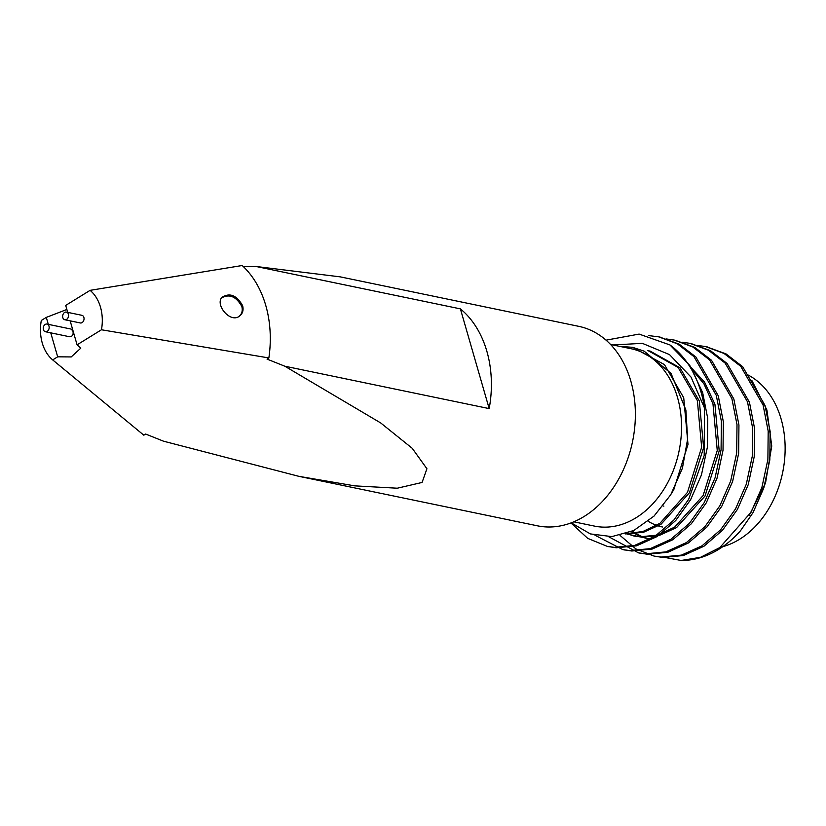 <?xml version="1.0" encoding="UTF-8"?>
<svg xmlns="http://www.w3.org/2000/svg" width="826" height="826" viewBox="0 0 826 826"><rect width="100%" height="100%" fill="white"/><g stroke="black" fill="none" stroke-linecap="round" stroke-linejoin="round"><path stroke-width="1.24" d="M749.213 515.424L765.526 483.024L771.742 446.03L766.931 410.047L751.815 380.394M663.681 557.22L681.151 560.482A107.803 80.504 -78.3 0 0 740.592 530.643L753.044 512.616L763.833 487.898L769.822 459.927L770.142 431.492L765.041 405.473L742.698 366.734L726.023 353.9L706.56 346.786M573.802 521.815L594.431 526.09A90.55 67.618 -78.3 0 0 680.366 410.698A90.55 67.618 -78.3 0 0 631.209 348.758L610.579 344.483M619.459 346.321L632.654 347.333L644.135 351.164L671.053 373.435L685.89 410.057L687.624 439.04L682.421 468.197L670.795 494.681L654.027 516.095L633.769 530.509L611.87 536.611L590.373 533.916L571.231 522.837M570.942 522.941L587.74 538.376L607.275 546.368L614.286 547.359L634.626 545.418L655.183 536.126L673.799 520.101L688.688 499.265L704.196 455.498L704.464 407.93L691.021 377.069L669.514 354.612L642.349 343.348L612.923 344.969M704.464 407.93A107.803 80.504 -78.3 0 0 669.979 344.958L639.117 334.086L606.057 340.157M66.865 309.471L46.297 317.39L48.3 324.35M67.701 312.373L65.698 305.413L90.096 290.349A40.742 30.428 -78.3 0 1 101.474 329.77L77.076 344.834L70.158 320.849M77.076 344.834L80.752 348.2L71.212 356.935L57.675 356.822L52.678 359.899A40.742 30.428 -78.3 0 1 41.3 320.478L46.297 317.39M50.747 332.837L57.675 356.822M46.999 324.081L71.201 329.099L72.946 331.154C73.586 334.675 72.481 336.543 69.611 336.75L45.409 331.732A3.903 2.912 -78.3 0 0 48.383 330.194A3.903 2.912 -78.3 0 0 48.992 326.187A3.903 2.912 -78.3 0 0 46.999 324.081A3.903 2.912 -78.3 0 0 43.355 327.313A3.903 2.912 -78.3 0 0 45.409 331.732M64.82 319.745L80.298 322.956A3.903 2.912 -78.3 0 0 83.261 321.417A3.903 2.912 -78.3 0 0 83.88 317.411A3.903 2.912 -78.3 0 0 81.877 315.305L66.4 312.094A3.903 2.912 -78.3 0 0 63.437 313.643A3.903 2.912 -78.3 0 0 62.817 317.649A3.903 2.912 -78.3 0 0 64.82 319.745A3.903 2.912 -78.3 0 0 67.784 318.206A3.903 2.912 -78.3 0 0 68.403 314.2A3.903 2.912 -78.3 0 0 66.4 312.094M52.678 359.899L143.807 435.178L145.655 434.042L163.445 441.167L298.878 476.334L537.396 525.811A101.856 76.064 -78.3 0 0 632.561 441.518A101.856 76.064 -78.3 0 0 578.768 326.342L340.25 276.865L256.029 266.478L243.36 266.622M298.878 476.334L354.798 485.864L397.285 488.207L422.076 482.456L426.928 468.765L412.226 448.291L380.714 422.953L284.815 366.207L489.178 408.602A101.856 76.064 -78.3 0 0 460.392 308.872L256.029 266.478M284.815 366.207L267.025 359.093L268.863 357.947A101.856 76.064 -78.3 0 0 242.183 265.518L90.096 290.349M101.474 329.77L268.863 357.947M242.627 305.651C236.639 295.192 229.742 292.435 221.915 297.37C214.936 304.846 230.392 323.616 239.54 316.079C242.699 313.622 243.732 310.142 242.627 305.651L241.811 306.446C236.215 296.472 229.452 293.633 221.523 297.928M720.2 547.308A90.55 67.618 -78.3 0 0 783.595 467.433A90.55 67.618 -78.3 0 0 748.139 375.025M681.151 560.482L700.551 557.302L719.818 547.576L751.092 512.213L761.882 487.495L767.881 459.524L768.19 431.089L763.09 405.07L740.726 366.31L724.051 353.476L705.507 346.559L697.691 345.444M619.996 535.382L635.896 548.929L653.996 556.063L661.079 557.075L681.429 555.124L701.986 545.841L720.602 529.807L735.491 508.971L746.281 484.263L752.279 456.293L752.6 427.858L747.489 401.828L725.145 363.089L708.481 350.255L689.958 343.337L682.09 342.212M608.752 536.766L638.498 552.842L645.478 553.833L665.828 551.892L686.385 542.599L705.001 526.565L719.89 505.739L730.68 481.021L736.678 453.051L736.998 424.616L731.888 398.597L709.524 359.826L692.828 346.992L674.295 340.085L666.489 338.97M595.009 535.258L622.804 549.589L629.877 550.601L650.227 548.65L670.784 539.368L689.4 523.333L704.289 502.507L715.079 477.789L721.077 449.819L721.397 421.384L716.287 395.355L693.954 356.625L677.289 343.792L658.766 336.863L648.813 335.604M654.977 556.259L663.03 557.478L683.37 555.526L703.938 546.244L722.543 530.209L737.442 509.384L748.232 484.666L754.221 456.695L754.541 428.26L749.44 402.231L727.076 363.471L710.381 350.637L690.959 343.544M639.376 553.017L647.429 554.236L667.78 552.295L688.337 543.002L706.953 526.967L721.841 506.142L732.631 481.434L738.63 453.464L738.94 425.018L733.839 398.999L711.506 360.27L694.842 347.436L675.358 340.312M623.775 549.786L631.828 551.004L652.179 549.053L672.736 539.77L691.352 523.736L706.24 502.91L717.03 478.192L723.029 450.222L723.349 421.787L718.238 395.757L695.864 356.987L679.168 344.153L659.757 337.08M608.173 546.554L616.227 547.772L636.578 545.821L657.135 536.539L675.751 520.504L690.639 499.668L701.429 474.96L707.428 446.99L707.748 418.555L702.637 392.526L689.803 365.464L669.979 344.958M489.178 408.602L460.392 308.872M632.365 531.18L635.37 533.193M636.268 533.741L642.711 536.972M643.65 537.344L650.33 539.399M626.562 533.503L627.11 533.73M628.049 534.112L634.729 536.167M627.037 534.061L641.74 537.23L659.055 535.547L676.546 527.587L705.032 496.003L719.209 450.882L714.924 404.244L704.578 382.17L688.76 364.978M625.313 533.926L643.454 532.316L660.955 524.345L689.431 492.771L703.607 447.651L699.323 401.013L680.046 367.838L649.773 350.885M671.476 493.535L673.83 489.529L688.006 444.409L683.721 397.771L664.445 364.596L632.654 347.333M631.518 531.552L634.316 533.338M635.225 533.864L641.699 536.941M642.638 537.292L649.36 539.213M633.759 535.971L639.789 536.828L657.104 535.145L674.605 527.174L703.081 495.6L717.257 450.48L712.972 403.842L703.928 383.822L690.36 367.498M625.994 533.699L642.938 531.5L659.912 523.343L687.48 492.358L701.656 447.248L697.371 400.6L678.094 367.436L647.821 350.482M648.183 521.278A77.613 57.965 -78.3 0 0 656.701 525.377M658.384 525.935A77.613 57.965 -78.3 0 0 662.473 526.998M239.127 316.348C241.956 313.89 242.844 310.597 241.811 306.446M707.541 346.982L705.59 346.579M691.94 343.74L689.989 343.337M676.339 340.508L674.388 340.105M660.738 337.276L658.787 336.863M655.958 556.466L653.996 556.063M640.346 553.234L638.405 552.831M624.755 549.992L622.794 549.589M609.144 546.76L607.203 546.358M663.082 505.987L663.867 506.142"/></g></svg>
